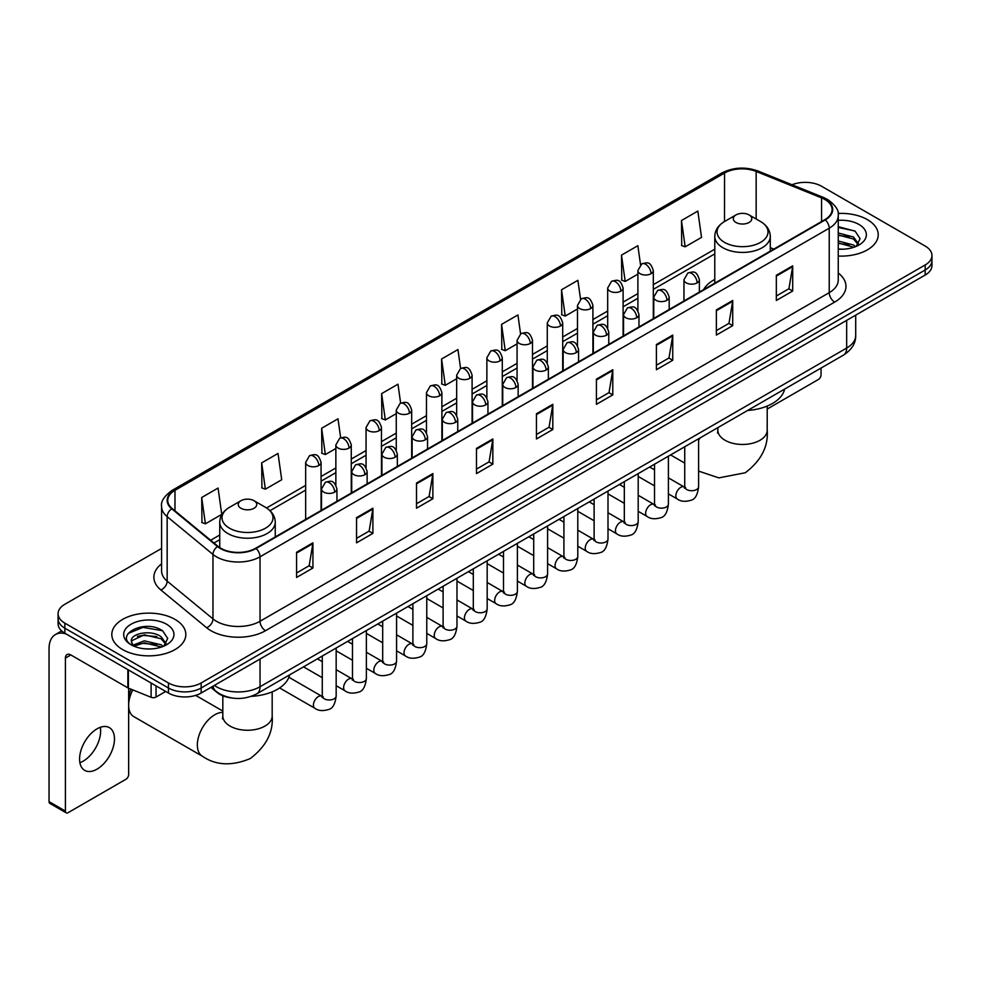 <?xml version="1.0" encoding="UTF-8"?>
<svg xmlns="http://www.w3.org/2000/svg" width="981" height="981" viewBox="0 0 981 981"><rect width="100%" height="100%" fill="white"/><g stroke="black" fill="none" stroke-linecap="round" stroke-linejoin="round"><path stroke-width="1.47" d="M714.781 279.438A40.859 23.593 0 0 0 703.561 289.665M231.749 697.969A23.127 13.354 180 0 1 217.108 692.512L210.915 687.399M161.583 548.428L64.856 604.271A23.127 13.354 0 0 0 58.087 613.714L58.087 623.793A23.127 13.354 0 0 0 64.856 633.236L168.45 693.04A23.127 13.354 0 0 0 201.154 693.04L925.181 275.036A23.127 13.354 0 0 0 931.95 265.581L931.95 260.554A23.127 13.354 0 0 1 925.181 269.996A23.127 13.354 0 0 0 931.95 260.554L931.95 255.514A23.127 13.354 0 0 0 925.181 246.072L821.588 186.267A23.127 13.354 0 0 0 792.01 184.759M58.087 613.714A23.127 13.354 0 0 0 64.856 623.156L168.45 682.96A23.127 13.354 0 0 0 201.154 682.96L201.154 688L925.181 269.996L201.154 688A23.127 13.354 0 0 1 168.45 688A23.127 13.354 0 0 0 201.154 688L201.154 693.04M64.856 623.156L64.856 628.196L168.45 688L64.856 628.196A23.127 13.354 0 0 1 58.087 618.753A23.127 13.354 0 0 0 64.856 628.196L64.856 633.236M867.388 219.634A37.008 21.361 0 0 0 838.105 213.453A37.008 21.361 0 0 1 867.388 219.634A37.008 21.361 0 0 1 878.228 234.741A37.008 21.361 0 0 0 867.388 219.634M174.986 619.379A37.008 21.361 0 0 0 134.655 614.756A37.008 21.361 0 0 0 111.809 634.486A37.008 21.361 0 0 0 122.65 649.594A37.008 21.361 0 0 0 162.981 654.229A37.008 21.361 0 0 0 185.826 634.486A37.008 21.361 0 0 0 174.986 619.379A37.008 21.361 0 0 0 134.655 614.756A37.008 21.361 0 0 0 111.809 634.486A37.008 21.361 0 0 0 122.65 649.594A37.008 21.361 0 0 0 162.981 654.229A37.008 21.361 0 0 0 185.826 634.486A37.008 21.361 0 0 0 174.986 619.379M824.862 199.486A24.672 14.249 180 0 1 832.084 209.554A24.672 14.249 180 0 1 824.862 219.634L255.673 548.244A24.672 14.249 180 0 1 218.027 546.343L172.215 508.575A24.672 14.249 180 0 1 167.751 500.408A24.672 14.249 180 0 1 174.986 490.328L724.554 173.036A24.672 14.249 180 0 1 756.155 171.442L821.563 197.892A24.672 14.249 180 0 1 824.862 199.486M825.291 199.229A25.285 14.605 0 0 0 821.919 197.598L756.498 171.148A25.285 14.605 0 0 0 724.113 172.791L174.544 490.083A25.285 14.605 0 0 0 171.712 508.783L217.512 546.552A25.285 14.605 0 0 0 256.115 548.502L825.291 219.879A25.285 14.605 0 0 0 825.291 199.229M296.569 552.278L296.569 577.453L312.927 568.011L312.927 542.836L296.569 552.278M296.569 572.99L309.162 565.718L312.853 543.67A6.168 3.556 -120 0 0 312.927 542.836M309.052 565.779L312.927 568.011M356.544 517.649L356.544 542.836L372.89 533.394L372.89 508.207L356.544 517.649M356.544 538.361L369.138 531.089L372.829 509.041A6.168 3.556 -120 0 0 372.89 508.207M369.028 531.15L372.89 533.394M416.508 483.032L416.508 508.207L432.866 498.765L432.866 473.578L416.508 483.032M416.508 503.744L429.102 496.472L432.805 474.424A6.168 3.556 -120 0 0 432.866 473.578M428.991 496.533L432.866 498.765M476.484 448.403L476.484 473.578L492.842 464.136L492.842 438.961L476.484 448.403M476.484 469.114L489.078 461.843L492.769 439.795A6.168 3.556 -120 0 0 492.842 438.961M488.967 461.904L492.842 464.136M776.339 275.281L776.339 300.468L792.697 291.026L792.697 265.839L776.339 275.281M776.339 295.992L788.932 288.721L792.623 266.673A6.168 3.556 -120 0 0 792.697 265.839M788.822 288.782L792.697 291.026M716.363 309.91L716.363 335.085L732.721 325.643L732.721 300.468L716.363 309.91M716.363 330.622L728.969 323.35L732.66 301.302A6.168 3.556 -120 0 0 732.721 300.468M728.858 323.411L732.721 325.643M656.399 344.527L656.399 369.714L672.745 360.272L672.745 335.085L656.399 344.527M656.399 365.239L668.993 357.967L672.684 335.919A6.168 3.556 -120 0 0 672.745 335.085M668.883 358.04L672.745 360.272M596.423 379.156L596.423 404.331L612.782 394.889L612.782 369.714L596.423 379.156M596.423 399.868L609.017 392.596L612.708 370.548A6.168 3.556 -120 0 0 612.782 369.714M608.907 392.658L612.782 394.889M536.448 413.774L536.448 438.961L552.806 429.519L552.806 404.331L536.448 413.774M536.448 434.497L549.053 427.213L552.744 405.178A6.168 3.556 -120 0 0 552.806 404.331M548.943 427.287L552.806 429.519M838.252 256.041A37.008 21.361 0 0 0 878.228 234.741A37.008 21.361 0 0 1 838.252 256.041M201.154 682.96L925.181 264.956A23.127 13.354 0 0 0 931.95 255.514M340.665 437.796L338.004 418.813L321.645 428.256L321.915 453.283M261.669 462.885L265.373 489.188L281.719 479.746L278.028 453.443L261.669 462.885L261.939 487.913M201.706 497.502L205.397 523.817L221.755 514.375L218.064 488.06L201.706 497.502L201.963 522.53M520.568 333.859L517.919 314.938L501.561 324.38L501.818 349.42M580.544 299.279L577.883 280.321L561.537 289.763L561.794 314.791M640.532 264.747L637.858 245.691L621.5 255.134L621.77 280.161M681.476 220.517L685.167 246.82L701.525 237.377L697.834 211.074L681.476 220.517L681.734 245.544M400.628 403.117L397.979 384.184L381.621 393.639L381.879 418.666M460.592 368.464L457.943 349.567L441.585 359.009L441.855 384.037M441.585 359.009L445.276 385.325L456.668 378.74M445.276 385.325L441.585 383.939M501.561 324.38L505.252 350.695L517.073 343.865M505.252 350.695L501.561 349.322M561.537 289.763L565.228 316.066L577.478 308.99M565.228 316.066L561.537 314.693M621.5 255.134L625.191 281.449L637.895 274.116M625.191 281.449L621.5 280.063M685.167 246.82L681.476 245.446M381.621 393.639L385.312 419.942L396.263 413.626M385.312 419.942L381.621 418.568M321.645 428.256L325.336 454.571L335.858 448.501M325.336 454.571L321.645 453.185M265.373 489.188L261.669 487.815M205.397 523.817L201.706 522.432M838.252 248.99L842.851 249.223M838.252 240.995L853.531 245.017L855.567 246.648M838.252 242.994L853.899 247.273M838.252 233L853.531 237.022L858.547 243.938M838.252 234.999L853.531 239.021L858.142 244.453M838.252 249.149A25.138 14.507 0 0 0 858.988 245.005A25.138 14.507 0 0 0 858.988 224.477A25.138 14.507 0 0 0 838.252 220.333M856.168 246.403L860.104 238.677L855.125 231.173L838.252 226.672M838.252 227.457L854.782 230.94M838.252 235.452L849.227 236.813M838.252 243.447L849.227 244.809M767.203 409.04L818.313 379.537A3.85 2.232 120 0 0 821.048 374.816L821.048 368.071M714.781 283.19L714.781 236.409A27.762 16.027 0 0 0 722.911 247.739A27.762 16.027 0 0 0 753.163 251.21A27.762 16.027 0 0 0 770.293 236.409C770.085 230.228 766.848 225.274 760.569 221.547L749.079 214.913A9.258 5.346 0 0 0 735.995 214.913A9.258 5.346 0 0 0 735.995 222.466A9.258 5.346 0 0 0 749.079 222.466A9.258 5.346 0 0 0 749.079 214.913L760.569 221.547A25.494 14.727 0 0 1 760.569 242.356A25.494 14.727 0 0 1 724.505 242.356A25.494 14.727 0 0 1 724.505 221.547L724.554 173.036M747.632 410.45A42.404 24.488 0 0 0 784.628 389.089M128.646 699.024A16.959 9.798 -60 0 1 131.098 689.214M132.791 689.901A24.672 14.249 120 0 0 128.646 705.314A24.672 14.249 120 0 0 133.759 716.608L202.454 756.265A24.672 14.249 -60 0 1 198.665 736.498A24.672 14.249 -60 0 1 214.79 714.757A24.672 14.249 -60 0 1 222.822 712.378M240.958 508.268A9.258 5.346 0 0 0 254.042 508.268A9.258 5.346 0 0 0 254.042 500.715L265.532 507.349A25.494 14.727 0 0 1 265.532 528.17A25.494 14.727 0 0 1 229.468 528.17A25.494 14.727 0 0 1 229.468 507.349C223.19 511.076 219.952 516.031 219.744 522.211A27.762 16.027 0 0 0 227.874 533.541A27.762 16.027 0 0 0 258.126 537.012A27.762 16.027 0 0 0 275.256 522.211C275.048 516.031 271.811 511.076 265.532 507.349L254.042 500.715A9.258 5.346 0 0 0 240.958 500.715A9.258 5.346 0 0 0 240.958 508.268M251.271 696.338A42.404 24.488 0 0 0 289.603 674.891M100.32 727.313A24.672 14.249 -60 0 1 83.189 761.158A24.672 14.249 -60 0 1 79.89 762.703M97.021 769.153A24.672 14.249 120 0 0 113.146 747.412A24.672 14.249 120 0 0 109.369 727.632A24.672 14.249 120 0 0 97.021 728.858A24.672 14.249 120 0 0 80.908 750.6A24.672 14.249 120 0 0 84.685 770.367A24.672 14.249 120 0 0 97.021 769.153M156.04 685.878L156.04 697.05L165.715 691.458M66.009 633.898A30.84 17.805 -120 0 0 55.439 634.535A30.84 17.805 -120 0 0 49.05 648.662L49.05 801.636L65.408 811.079L65.408 658.104A7.713 4.451 60 0 1 67.002 654.572A7.713 4.451 60 0 1 70.853 654.952L127.861 687.865L127.861 669.606M65.408 811.079A3.85 2.232 120 0 0 66.205 812.844L49.847 803.402A3.85 2.232 -60 0 1 49.05 801.636M66.205 812.844A3.85 2.232 120 0 0 68.13 812.648L125.924 779.282A3.85 2.232 120 0 0 128.646 774.561L128.646 688.221M156.04 697.05A3.85 2.232 180 0 1 151.111 697.295L128.376 688.11A3.85 2.232 180 0 1 127.861 687.865M144.636 648.797L150.449 648.968M133.085 645.118L144.305 640.826L161.142 644.762L163.177 646.405M134.127 646.185L144.305 642.825L161.509 647.019M133.269 645.89L131.466 641.672A17.425 10.055 0 0 0 134.274 646.332M166.145 643.683L161.142 636.767C150.682 628.968 129.161 633.787 131.466 641.672L131.393 640.9M131.503 641.917L131.994 640.618L144.305 634.83L161.142 638.766L165.752 644.21M163.778 646.16L167.714 638.423L162.736 630.918C145.102 618.238 113.759 634.94 131.859 645.191L132.754 645.731M166.598 624.235A25.138 14.507 0 0 0 131.049 624.235A25.138 14.507 0 0 0 131.049 644.75A25.138 14.507 0 0 0 166.598 644.75A25.138 14.507 0 0 0 166.598 624.235M128.18 633.444L142.944 627.386L162.392 630.685M137.401 636.387L142.944 635.381L156.825 636.571M137.401 644.382L142.944 643.377L156.825 644.566M214.349 685.425A30.84 17.805 0 0 0 216.421 686.737A30.84 17.805 0 0 0 260.039 686.737L846.664 348.059A30.84 17.805 0 0 0 855.702 335.465C855.923 343.117 851.851 349.665 843.476 355.11L256.85 693.8A15.426 8.903 60 0 0 260.039 686.737L260.039 659.048M846.664 320.358L846.664 348.059A15.426 8.903 60 0 1 843.476 355.11M213.098 686.136A15.426 10.313 129.5 0 0 215.795 691.151L211.111 687.289M925.181 275.036L925.181 264.956M168.45 693.04L168.45 682.96M838.252 273.012A38.553 22.256 180 0 1 834.672 302.099L265.495 630.709A7.713 4.451 60 0 1 260.039 621.267L829.227 292.657A30.84 17.805 0 0 0 838.252 280.063L838.252 215.599A30.84 17.805 180 0 1 829.227 228.193A7.713 4.451 -120 0 0 825.291 219.879M265.495 630.709A38.553 22.256 180 0 1 210.976 630.709A38.553 22.256 180 0 1 206.648 627.742L160.847 589.973A38.553 22.256 180 0 1 161.583 563.854M216.421 621.267A30.84 17.805 0 0 0 260.039 621.267L260.039 556.803A30.84 17.805 180 0 1 212.963 554.424L167.162 516.656A30.84 17.805 180 0 1 161.583 506.454L161.583 570.917A30.84 17.805 0 0 0 167.162 581.132L212.963 618.888A30.84 17.805 0 0 0 216.421 621.267M838.252 215.599C839.282 210.78 835.738 205.409 827.621 199.486L823.574 197.512A7.713 3.605 112 0 0 821.919 197.598M823.574 197.512L758.154 171.074C745.388 166.549 733.261 167.211 721.783 173.036A7.713 4.451 60 0 1 724.113 172.791M174.544 490.083A7.713 4.451 -120 0 0 172.215 490.328C164.207 496.079 160.676 501.45 161.583 506.454M171.712 508.783A7.713 5.163 129.5 0 0 167.162 516.656L167.162 581.132A7.713 5.163 -50.5 0 1 160.847 589.973M758.154 171.074A7.713 3.605 112 0 0 756.498 171.148M217.512 546.552A7.713 5.163 129.5 0 0 212.963 554.424L212.963 618.888A7.713 5.163 -50.5 0 1 206.648 627.742M256.115 548.502A7.713 4.451 60 0 1 260.039 556.803L829.227 228.193L829.227 292.657A7.713 4.451 60 0 0 834.672 302.099M174.986 490.328L174.986 510.856M821.563 197.892L821.563 221.534M756.155 171.442L756.155 218.996M773.825 249.1L770.293 247.666M714.781 249.186L653.309 284.674M637.895 293.589L623.107 302.123M607.68 311.026L592.904 319.561M577.478 328.463L562.702 336.998M547.275 345.901L532.499 354.435M517.073 363.338L502.297 371.873M486.87 380.775L472.094 389.31M456.668 398.212L441.879 406.747M426.465 415.65L411.677 424.184M396.263 433.087L381.474 441.622M366.06 450.524L351.272 459.059M335.858 467.962L321.069 476.496M305.655 485.399L266.55 507.974M219.744 535.001L210.633 540.249M536.448 414.571L552.744 405.178M596.423 379.954L612.708 370.548M656.399 345.324L672.684 335.919M716.363 310.707L732.66 301.302M776.339 276.078L792.623 266.673M476.484 449.2L492.769 439.795M416.508 483.829L432.805 474.424M356.544 518.446L372.829 509.041M296.569 553.076L312.853 543.67M767.203 406.06L767.203 430.205A24.672 14.249 180 0 1 759.981 440.285A24.672 14.249 180 0 1 725.094 440.285A24.672 14.249 180 0 1 717.859 430.205L717.54 433.124M698.607 440.138A24.672 14.249 -60 0 1 700.226 437.82M272.178 691.863L272.178 716.02A24.672 14.249 180 0 1 264.944 726.087A24.672 14.249 180 0 1 230.057 726.087A24.672 14.249 180 0 1 222.822 716.02L222.503 718.926M697.123 282.871A7.713 4.451 0 0 0 699.379 279.72C696.252 269.824 693.211 271.798 687.816 273.037A7.713 4.451 60 0 1 691.666 273.429A7.713 4.451 -120 0 1 697.123 282.871A7.713 4.451 0 0 1 686.222 282.871A7.713 4.451 0 0 1 683.953 279.72L687.816 273.037M668.404 493.884L677.295 499.01A6.941 4.01 -60 0 1 676.228 493.455A6.941 4.01 -60 0 1 680.765 487.336A6.941 4.01 -60 0 1 681.072 487.177A6.941 4.01 -60 0 1 684.235 486.993L668.404 477.857M685.13 487.692L684.505 488.207L684.726 486.711A6.941 4.01 -0 0 0 686.761 489.544A6.941 4.01 -0 0 0 696.252 489.715A6.941 4.01 -0 0 0 698.607 486.711C697.663 494.767 695.161 499.268 691.127 500.212C685.327 501.978 680.716 501.573 677.295 499.01M666.921 300.309A7.713 4.451 0 0 0 669.177 297.157C666.05 287.261 663.009 289.236 657.613 290.474A7.713 4.451 60 0 1 661.464 290.866A7.713 4.451 -120 0 1 666.921 300.309A7.713 4.451 0 0 1 656.019 300.309A7.713 4.451 0 0 1 653.751 297.157L657.613 290.474M638.202 511.322L647.092 516.46A6.941 4.01 -60 0 1 646.025 510.893A6.941 4.01 -60 0 1 650.562 504.774A6.941 4.01 -60 0 1 650.869 504.614A6.941 4.01 -60 0 1 654.033 504.43L638.202 495.295M654.928 505.129L654.302 505.644L654.523 504.148A6.941 4.01 -0 0 0 656.559 506.981A6.941 4.01 -0 0 0 666.05 507.152A6.941 4.01 -0 0 0 668.404 504.148C667.448 512.205 664.959 516.705 660.924 517.649C655.124 519.415 650.513 519.01 647.092 516.46M636.718 317.746A7.713 4.451 0 0 0 638.974 314.594C635.847 304.711 632.806 306.673 627.411 307.924A7.713 4.451 60 0 1 631.261 308.304A7.713 4.451 -120 0 1 636.718 317.746A7.713 4.451 0 0 1 625.804 317.746A7.713 4.451 0 0 1 623.548 314.594L627.411 307.924M607.999 528.759L616.89 533.897A6.941 4.01 -60 0 1 615.823 528.33A6.941 4.01 -60 0 1 620.36 522.211A6.941 4.01 -60 0 1 620.666 522.051A6.941 4.01 -60 0 1 623.83 521.867L607.999 512.732M624.725 522.579L624.1 523.081L624.321 521.585A6.941 4.01 -0 0 0 626.356 524.418A6.941 4.01 -0 0 0 635.847 524.59A6.941 4.01 -0 0 0 638.202 521.585C637.245 529.642 634.756 534.142 630.709 535.086C624.922 536.852 620.311 536.46 616.89 533.897M606.516 335.183A7.713 4.451 0 0 0 608.772 332.032C605.645 322.148 602.604 324.11 597.208 325.361A7.713 4.451 60 0 1 601.059 325.741A7.713 4.451 -120 0 1 606.516 335.183A7.713 4.451 0 0 1 595.602 335.183A7.713 4.451 0 0 1 593.346 332.032L597.208 325.361M577.797 546.196L586.687 551.334A6.941 4.01 -60 0 1 585.62 545.767A6.941 4.01 -60 0 1 590.157 539.66A6.941 4.01 -60 0 1 590.464 539.489A6.941 4.01 -60 0 1 593.628 539.317L577.797 530.169M594.511 540.016L593.897 540.519L594.118 539.023A6.941 4.01 -0 0 0 596.154 541.855A6.941 4.01 -0 0 0 605.645 542.027A6.941 4.01 -0 0 0 607.999 539.023C607.043 547.079 604.554 551.58 600.507 552.524C594.707 554.29 590.108 553.897 586.687 551.334M576.301 352.62A7.713 4.451 0 0 0 578.569 349.469C575.43 339.585 572.389 341.547 566.993 342.798A7.713 4.451 60 0 1 570.856 343.178A7.713 4.451 -120 0 1 576.301 352.62A7.713 4.451 0 0 1 565.399 352.62A7.713 4.451 0 0 1 563.143 349.469L566.993 342.798M547.594 563.634L556.485 568.772A6.941 4.01 -60 0 1 555.418 563.204A6.941 4.01 -60 0 1 559.955 557.098A6.941 4.01 -60 0 1 560.261 556.926A6.941 4.01 -60 0 1 563.425 556.754L547.594 547.606M564.308 557.453L563.695 557.956L563.916 556.46A6.941 4.01 -0 0 0 565.951 559.293A6.941 4.01 -0 0 0 575.442 559.464A6.941 4.01 -0 0 0 577.797 556.46C576.84 564.516 574.351 569.017 570.304 569.961C564.504 571.727 559.893 571.334 556.485 568.772M546.098 370.058A7.713 4.451 0 0 0 548.367 366.906C545.228 357.023 542.186 358.985 536.791 360.235A7.713 4.451 60 0 1 540.654 360.616A7.713 4.451 -120 0 1 546.098 370.058A7.713 4.451 0 0 1 535.197 370.058A7.713 4.451 0 0 1 532.941 366.906L536.791 360.235M517.392 581.071L526.282 586.209A6.941 4.01 -60 0 1 525.215 580.642A6.941 4.01 -60 0 1 529.752 574.535A6.941 4.01 -60 0 1 530.059 574.363A6.941 4.01 -60 0 1 533.21 574.192L517.392 565.044M534.105 574.891L533.492 575.406L533.713 573.897A6.941 4.01 -0 0 0 535.749 576.73A6.941 4.01 -0 0 0 545.24 576.902A6.941 4.01 -0 0 0 547.594 573.897C546.638 581.954 544.148 586.454 540.102 587.398C534.302 589.164 529.691 588.772 526.282 586.209M515.896 387.495A7.713 4.451 0 0 0 518.152 384.344C515.025 374.46 511.984 376.422 506.588 377.673A7.713 4.451 60 0 1 510.451 378.053A7.713 4.451 -120 0 1 515.896 387.495A7.713 4.451 0 0 1 504.994 387.495A7.713 4.451 0 0 1 502.738 384.344L506.588 377.673M487.177 598.508L496.079 603.646A6.941 4.01 -60 0 1 495.013 598.079A6.941 4.01 -60 0 1 499.537 591.972A6.941 4.01 -60 0 1 499.856 591.801A6.941 4.01 -60 0 1 503.008 591.629L487.177 582.481M503.903 592.328L503.29 592.843L503.511 591.335A6.941 4.01 -0 0 0 505.546 594.167A6.941 4.01 -0 0 0 515.037 594.339A6.941 4.01 -0 0 0 517.392 591.335C516.435 599.391 513.934 603.904 509.899 604.836C504.099 606.601 499.488 606.209 496.079 603.646M485.693 404.932A7.713 4.451 0 0 0 487.949 401.781C484.822 391.897 481.781 393.859 476.386 395.11A7.713 4.451 60 0 1 480.249 395.49A7.713 4.451 -120 0 1 485.693 404.932A7.713 4.451 0 0 1 474.792 404.932A7.713 4.451 0 0 1 472.535 401.781L476.386 395.11M456.974 615.945L465.865 621.083A6.941 4.01 -60 0 1 464.81 615.516A6.941 4.01 -60 0 1 469.335 609.409A6.941 4.01 -60 0 1 469.641 609.238A6.941 4.01 -60 0 1 472.805 609.066L456.974 599.918M473.7 609.765L473.087 610.28L473.308 608.772A6.941 4.01 -0 0 0 475.331 611.604A6.941 4.01 -0 0 0 484.835 611.776A6.941 4.01 -0 0 0 487.177 608.772C486.233 616.841 483.731 621.341 479.697 622.285C473.897 624.039 469.286 623.646 465.865 621.083M455.491 422.37A7.713 4.451 0 0 0 457.747 419.218C454.62 409.335 451.579 411.309 446.183 412.547A7.713 4.451 60 0 1 450.034 412.927A7.713 4.451 -120 0 1 455.491 422.37A7.713 4.451 0 0 1 444.589 422.37A7.713 4.451 0 0 1 442.333 419.218L446.183 412.547M426.772 633.383L435.662 638.521A6.941 4.01 -60 0 1 434.608 632.953A6.941 4.01 -60 0 1 439.132 626.847A6.941 4.01 -60 0 1 439.439 626.675A6.941 4.01 -60 0 1 442.603 626.503L426.772 617.356M443.498 627.202L442.872 627.717L443.105 626.209A6.941 4.01 -0 0 0 445.129 629.042A6.941 4.01 -0 0 0 454.632 629.226A6.941 4.01 -0 0 0 456.974 626.209C456.03 634.278 453.529 638.778 449.494 639.722C443.694 641.476 439.083 641.083 435.662 638.521M425.288 439.807A7.713 4.451 0 0 0 427.544 436.655C424.417 426.772 421.376 428.746 415.981 429.985A7.713 4.451 60 0 1 419.831 430.365A7.713 4.451 -120 0 1 425.288 439.807A7.713 4.451 0 0 1 414.387 439.807A7.713 4.451 0 0 1 412.13 436.655L415.981 429.985M396.569 650.82L405.46 655.958A6.941 4.01 -60 0 1 404.393 650.403A6.941 4.01 -60 0 1 408.93 644.284A6.941 4.01 -60 0 1 409.236 644.112A6.941 4.01 -60 0 1 412.4 643.941L396.569 634.805M413.295 644.64L412.67 645.155L412.891 643.659A6.941 4.01 -0 0 0 414.926 646.491A6.941 4.01 -0 0 0 424.43 646.663A6.941 4.01 -0 0 0 426.772 643.659C425.828 651.715 423.326 656.215 419.292 657.16C413.492 658.913 408.881 658.521 405.46 655.958M395.085 457.244A7.713 4.451 0 0 0 397.342 454.093C394.215 444.209 391.174 446.183 385.778 447.422A7.713 4.451 60 0 1 389.629 447.802A7.713 4.451 -120 0 1 395.085 457.244A7.713 4.451 0 0 1 384.184 457.244A7.713 4.451 0 0 1 381.928 454.093L385.778 447.422M366.367 668.257L375.257 673.395A6.941 4.01 -60 0 1 374.19 667.84A6.941 4.01 -60 0 1 378.727 661.721A6.941 4.01 -60 0 1 379.034 661.55A6.941 4.01 -60 0 1 382.198 661.378L366.367 652.242M383.093 662.077L382.467 662.592L382.688 661.096A6.941 4.01 -0 0 0 384.724 663.929A6.941 4.01 -0 0 0 394.227 664.1A6.941 4.01 -0 0 0 396.569 661.096C395.625 669.152 393.123 673.653 389.089 674.597C383.289 676.363 378.678 675.958 375.257 673.395M364.883 474.681A7.713 4.451 0 0 0 367.139 471.542C364.012 461.646 360.971 463.621 355.576 464.859A7.713 4.451 60 0 1 359.426 465.239A7.713 4.451 -120 0 1 364.883 474.681A7.713 4.451 0 0 1 353.982 474.681A7.713 4.451 0 0 1 351.713 471.542L355.576 464.859M336.164 685.694L345.054 690.832A6.941 4.01 -60 0 1 343.988 685.278A6.941 4.01 -60 0 1 348.525 679.159A6.941 4.01 -60 0 1 348.831 678.987A6.941 4.01 -60 0 1 351.995 678.815L336.164 669.68M352.89 679.514L352.265 680.029L352.486 678.533A6.941 4.01 -0 0 0 354.521 681.366A6.941 4.01 -0 0 0 364.012 681.537A6.941 4.01 -0 0 0 366.367 678.533C365.41 686.59 362.921 691.09 358.887 692.034C353.086 693.8 348.476 693.395 345.054 690.832M334.68 492.119A7.713 4.451 0 0 0 336.937 488.979C333.81 479.084 330.769 481.058 325.373 482.296A7.713 4.451 60 0 1 329.224 482.677A7.713 4.451 -120 0 1 334.68 492.119A7.713 4.451 0 0 1 323.767 492.119A7.713 4.451 0 0 1 321.51 488.979L325.373 482.296M279.622 687.939L314.852 708.27A6.941 4.01 -60 0 1 313.785 702.715A6.941 4.01 -60 0 1 318.322 696.596A6.941 4.01 -60 0 1 318.629 696.424A6.941 4.01 -60 0 1 321.793 696.252L288.892 677.258M322.688 696.951L322.062 697.466L322.283 695.97A6.941 4.01 -0 0 0 324.319 698.803A6.941 4.01 -0 0 0 333.81 698.975A6.941 4.01 -0 0 0 336.164 695.97C335.208 704.027 332.718 708.527 328.672 709.471C322.884 711.237 318.273 710.833 314.852 708.27M651.053 273.711A7.713 4.451 0 0 0 653.309 270.56C650.182 260.664 647.141 262.638 641.746 263.877A7.713 4.451 60 0 1 645.596 264.269A7.713 4.451 -120 0 1 651.053 273.711A7.713 4.451 0 0 1 640.152 273.711A7.713 4.451 0 0 1 637.895 270.56L641.746 263.877M620.85 291.149A7.713 4.451 0 0 0 623.107 287.997C619.98 278.114 616.939 280.076 611.543 281.326A7.713 4.451 60 0 1 615.394 281.706A7.713 4.451 -120 0 1 620.85 291.149A7.713 4.451 0 0 1 609.949 291.149A7.713 4.451 0 0 1 607.68 287.997L611.543 281.326M590.648 308.586A7.713 4.451 0 0 0 592.904 305.434C589.777 295.551 586.736 297.513 581.341 298.764A7.713 4.451 60 0 1 585.191 299.144A7.713 4.451 -120 0 1 590.648 308.586A7.713 4.451 0 0 1 579.746 308.586A7.713 4.451 0 0 1 577.478 305.434L581.341 298.764M560.445 326.023A7.713 4.451 0 0 0 562.702 322.872C559.575 312.988 556.534 314.95 551.138 316.201A7.713 4.451 60 0 1 554.988 316.581A7.713 4.451 -120 0 1 560.445 326.023A7.713 4.451 0 0 1 549.532 326.023A7.713 4.451 0 0 1 547.275 322.872L551.138 316.201M530.243 343.46A7.713 4.451 0 0 0 532.499 340.309C529.372 330.425 526.331 332.387 520.936 333.638A7.713 4.451 60 0 1 524.786 334.018A7.713 4.451 -120 0 1 530.243 343.46A7.713 4.451 0 0 1 519.329 343.46A7.713 4.451 0 0 1 517.073 340.309L520.936 333.638M500.028 360.898A7.713 4.451 0 0 0 502.297 357.746C499.157 347.863 496.116 349.825 490.721 351.075A7.713 4.451 60 0 1 494.583 351.456A7.713 4.451 -120 0 1 500.028 360.898A7.713 4.451 0 0 1 489.127 360.898A7.713 4.451 0 0 1 486.87 357.746L490.721 351.075M469.825 378.335A7.713 4.451 0 0 0 472.094 375.183C468.955 365.3 465.914 367.262 460.518 368.513A7.713 4.451 60 0 1 464.381 368.893A7.713 4.451 -120 0 1 469.825 378.335A7.713 4.451 0 0 1 458.924 378.335A7.713 4.451 0 0 1 456.668 375.183L460.518 368.513M439.623 395.772A7.713 4.451 0 0 0 441.879 392.621C438.752 382.737 435.711 384.699 430.316 385.95A7.713 4.451 60 0 1 434.178 386.33A7.713 4.451 -120 0 1 439.623 395.772A7.713 4.451 0 0 1 428.722 395.772A7.713 4.451 0 0 1 426.465 392.621L430.316 385.95M409.42 413.209A7.713 4.451 0 0 0 411.677 410.058C408.55 400.174 405.509 402.149 400.113 403.387A7.713 4.451 60 0 1 403.976 403.767A7.713 4.451 -120 0 1 409.42 413.209A7.713 4.451 0 0 1 398.519 413.209A7.713 4.451 0 0 1 396.263 410.058L400.113 403.387M379.218 430.647A7.713 4.451 0 0 0 381.474 427.495C378.347 417.612 375.306 419.586 369.911 420.824A7.713 4.451 60 0 1 373.761 421.205A7.713 4.451 -120 0 1 379.218 430.647A7.713 4.451 0 0 1 368.316 430.647A7.713 4.451 0 0 1 366.06 427.495L369.911 420.824M349.015 448.084A7.713 4.451 0 0 0 351.272 444.945C348.145 435.049 345.104 437.023 339.708 438.262A7.713 4.451 60 0 1 343.558 438.642A7.713 4.451 -120 0 1 349.015 448.084A7.713 4.451 0 0 1 338.114 448.084A7.713 4.451 0 0 1 335.858 444.945L339.708 438.262M318.813 465.521A7.713 4.451 0 0 0 321.069 462.382C317.942 452.486 314.901 454.461 309.506 455.699A7.713 4.451 60 0 1 313.356 456.079A7.713 4.451 -120 0 1 318.813 465.521A7.713 4.451 0 0 1 307.911 465.521A7.713 4.451 0 0 1 305.655 462.382L309.506 455.699M65.408 658.104L70.853 654.952M128.376 669.9L128.376 688.11M151.111 697.295L151.111 683.021M256.85 693.8C244.441 700.042 232.031 700.042 219.621 693.8L215.795 691.151M855.702 335.465L855.702 315.146M721.783 173.036L172.215 490.328M714.781 253.883L653.309 289.37M637.895 298.273L623.107 306.808M607.68 315.71L592.904 324.245M577.478 333.148L562.702 341.682M547.275 350.585L532.499 359.12M517.073 368.034L502.297 376.569M486.87 385.472L472.094 394.006M456.668 402.909L441.879 411.444M426.465 420.346L411.677 428.881M396.263 437.784L381.474 446.318M366.06 455.221L351.272 463.755M335.858 472.658L321.069 481.193M305.655 490.095L270.008 510.672M219.744 539.697L213.981 543.02M767.203 430.205C768.479 446.441 761.182 460.616 745.29 472.756L718.865 477.882L698.607 471.101M684.726 463.093L670.587 454.926M770.293 251.136L770.293 236.409M714.781 236.409C714.99 230.228 718.227 225.274 724.505 221.547L735.995 214.913M717.859 427.63L717.859 430.205M272.178 716.02C273.441 732.243 266.145 746.431 250.253 758.558C231.81 766.247 215.869 765.487 202.454 756.265M275.256 536.938L275.256 522.211M219.744 547.606L219.744 522.211M240.958 500.715L229.468 507.349M222.822 711.053L195.673 695.382M222.822 695.799L222.822 716.02M685.645 487.557L684.235 486.993M698.607 438.752L698.607 486.711M699.379 292.08L699.379 279.72M654.523 485.865L638.202 476.447M684.726 446.76L684.726 486.711M683.953 300.983L683.953 279.72M654.523 469.85L649.643 467.03M655.443 504.994L654.033 504.43M668.404 456.19L668.404 504.148M669.177 309.518L669.177 297.157M624.321 503.314L607.999 493.884M654.523 464.209L654.523 504.148M653.751 318.42L653.751 297.157M624.321 487.287L619.44 484.467M625.24 522.432L623.83 521.867M638.202 473.627L638.202 521.585M638.974 326.955L638.974 314.594M594.118 520.752L577.797 511.322M624.321 481.646L624.321 521.585M623.548 335.858L623.548 314.594M594.118 504.725L589.238 501.904M595.038 539.869L593.628 539.317M607.999 491.064L607.999 539.023M608.772 344.392L608.772 332.032M563.916 538.189L547.594 528.759M594.118 499.084L594.118 539.023M593.346 353.295L593.346 332.032M563.916 522.162L559.035 519.341M564.823 557.306L563.425 556.754M577.797 508.501L577.797 556.46M578.569 361.83L578.569 349.469M533.713 555.626L517.392 546.196M563.916 516.521L563.916 556.46M563.143 370.732L563.143 349.469M533.713 539.599L528.82 536.779M534.62 574.743L533.21 574.192M547.594 525.939L547.594 573.897M548.367 379.267L548.367 366.906M503.511 573.063L487.177 563.634M533.713 533.958L533.713 573.897M532.941 388.169L532.941 366.906M503.511 557.036L498.618 554.216M504.418 592.181L503.008 591.629M517.392 543.376L517.392 591.335M518.152 396.704L518.152 384.344M473.308 590.501L456.974 581.071M503.511 551.396L503.511 591.335M502.738 405.607L502.738 384.344M473.308 574.474L468.415 571.653M474.215 609.618L472.805 609.066M487.177 560.813L487.177 608.772M487.949 414.141L487.949 401.781M443.105 607.938L426.772 598.508M473.308 568.833L473.308 608.772M472.535 423.044L472.535 401.781M443.105 591.911L438.213 589.091M444.013 627.055L442.603 626.503M456.974 578.25L456.974 626.209M457.747 431.579L457.747 419.218M412.891 625.375L396.569 615.945M443.105 586.27L443.105 626.209M442.333 440.481L442.333 419.218M412.891 609.348L408.01 606.528M413.81 644.492L412.4 643.941M426.772 595.7L426.772 643.659M427.544 449.016L427.544 436.655M382.688 642.813L366.367 633.383M412.891 603.707L412.891 643.659M412.13 457.919L412.13 436.655M382.688 626.785L377.808 623.965M383.608 661.93L382.198 661.378M396.569 613.137L396.569 661.096M397.342 466.453L397.342 454.093M352.486 660.25L336.164 650.82M382.688 621.145L382.688 661.096M381.928 475.356L381.928 454.093M352.486 644.223L347.605 641.402M353.405 679.367L351.995 678.815M366.367 630.575L366.367 678.533M367.139 483.891L367.139 471.542M322.283 677.687L303.521 666.859M352.486 638.582L352.486 678.533M351.713 492.793L351.713 471.542M322.283 661.66L317.403 658.84M323.203 696.804L321.793 696.252M336.164 648.012L336.164 695.97M336.937 501.328L336.937 488.979M322.283 656.019L322.283 695.97M321.51 510.23L321.51 488.979M653.309 318.678L653.309 270.56M637.895 310.658L637.895 270.56M623.107 336.115L623.107 287.997M607.68 328.095L607.68 287.997M592.904 353.552L592.904 305.434M577.478 345.533L577.478 305.434M562.702 370.99L562.702 322.872M547.275 362.97L547.275 322.872M532.499 388.427L532.499 340.309M517.073 380.407L517.073 340.309M502.297 405.864L502.297 357.746M486.87 397.845L486.87 357.746M472.094 423.302L472.094 375.183M456.668 415.282L456.668 375.183M441.879 440.739L441.879 392.621M426.465 432.719L426.465 392.621M411.677 458.176L411.677 410.058M396.263 450.156L396.263 410.058M381.474 475.613L381.474 427.495M366.06 467.594L366.06 427.495M351.272 493.051L351.272 444.945M335.858 485.031L335.858 444.945M321.069 510.488L321.069 462.382M305.655 519.39L305.655 462.382M55.439 634.535L61.68 630.93"/></g></svg>

